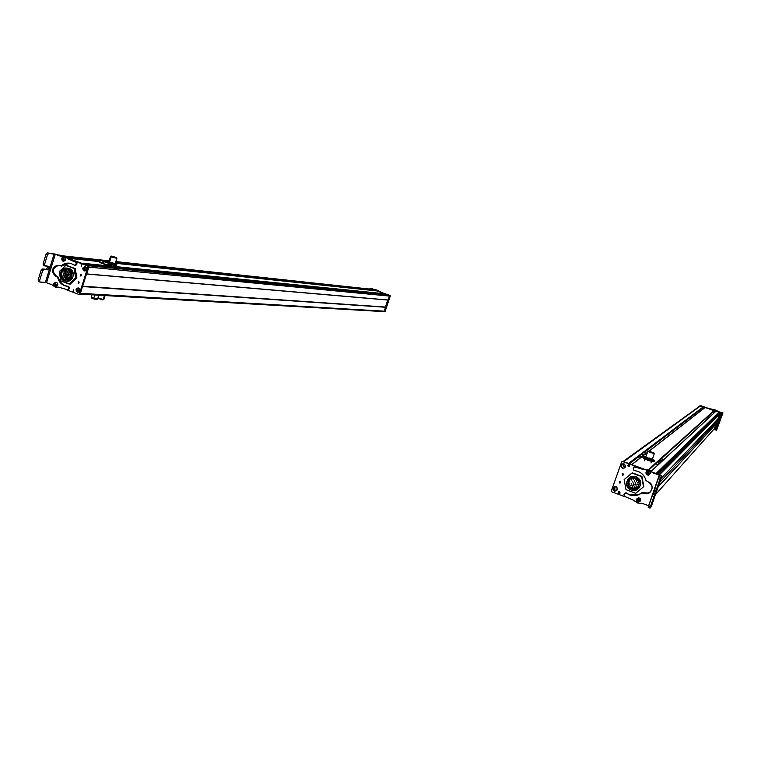<?xml version="1.0" encoding="UTF-8"?>
<svg xmlns="http://www.w3.org/2000/svg" width="761" height="761" viewBox="0 0 761 761"><rect width="100%" height="100%" fill="white"/><g stroke="black" fill="none" stroke-linecap="round" stroke-linejoin="round"><path stroke-width="1.14" d="M385.418 307.054L82.645 286.212L385.789 307.282L82.778 286.564L385.789 307.282L384.486 311.192L80.637 293.365L383.734 311.61L384.486 311.192L385.418 307.054M375.087 290.673L372.557 289.38L115.853 261.575L372.557 289.38L375.202 290.322L115.529 262.593L375.268 290.445L115.349 263.163L375.125 290.683M60.623 255.591L62.916 256.428L60.623 255.591L109.146 260.842L60.547 255.582M106.835 261.66L106.226 261.594L106.835 261.66M99.929 260.928L66.626 257.37L99.929 260.928M99.767 261.099L66.816 257.589L99.767 261.099M99.596 261.365L67.158 257.931L99.596 261.365M99.539 261.489L67.444 258.084L99.539 261.489M99.501 261.603L102.668 263.173L103.886 261.708C109.66 263.477 110.954 263.62 107.758 262.117L107.758 262.117C101.993 260.357 100.709 260.214 103.886 261.708L102.668 263.173L99.501 261.603L67.805 258.217L99.51 261.575L67.805 258.217L81.218 263.125L384.971 293.784L376.895 290.921L115.33 263.249L376.895 290.921L384.971 293.784L81.218 263.125L67.739 258.207M384.847 294.155L83.72 264.038L384.885 294.165M386.626 294.383L84.024 264.153L88.152 265.665L389.147 295.268L386.664 294.383L389.147 295.268L88.152 265.665L84.024 264.153L386.664 294.383L83.957 264.143M388.11 300.072L389.537 296.096L389.147 295.268L389.537 296.096L88.904 267.111L389.537 296.096L388.224 300.005L86.764 273.922L388.1 300.072L86.687 274.036L388.167 300.091M387.72 300.034L385.37 307.054L387.72 300.034M109.517 262.155L111.211 256.799L116.871 258.379L111.211 256.799L109.517 262.155M116.652 257.77L116.5 258.264L111.506 256.876L111.667 256.362L116.661 257.751L111.077 256.01L111.506 256.876L115.938 257.922M111.667 256.362L116.072 257.399L111.667 256.362M115.596 257.285L111.686 256.2L115.596 257.285M114.844 257.38L115.349 257.399L114.844 257.38M114.321 256.914L113.789 256.99L114.255 257.113M113.893 256.866L114.388 256.914L113.893 256.866M112.752 256.543L113.227 256.771L112.676 256.695M112.305 256.543L112.818 256.543L112.305 256.543M114.702 257.342L115.244 257.247L114.702 257.342M112.809 256.619L113.332 256.609L112.818 256.552M113.608 257.018L114.131 256.961L113.608 257.018M114.255 265.513L116.623 265.637L116.737 264.162L115.282 263.392L116.737 264.162L116.623 265.637L111.239 264.666L114.255 265.513M111.22 264.486L112.143 264.571L112.371 263.858L116.852 264.923L114.74 263.981L111.201 264.486M106.94 261.356L112.371 263.858L112.438 263.354L114.74 263.981L112.438 263.354L112.371 263.858L107.662 262.088L112.438 263.354L106.94 261.356M116.357 264.21L115.253 263.477L116.357 264.21M108.966 261.404L107.291 261.299L108.966 261.404M115.168 263.687L108.871 261.784L115.168 263.687M107.995 263.734L111.058 265.675L102.535 263.591L111.182 265.266L102.535 263.591L99.482 261.641C99.387 260.7 100.423 260.367 102.602 260.623M103.886 261.708C100.623 260.186 101.907 260.319 107.758 262.117C111.039 263.648 109.755 263.515 103.886 261.708M104.685 261.698L107.101 262.355L104.685 261.698M99.824 261.955C98.778 261.965 99.681 262.516 102.535 263.591C108.443 265.551 111.173 266.15 110.716 265.37M98.797 295.211L97.56 299.13L93.698 298.369L94.764 294.973L93.698 298.369L91.177 297.199L91.929 294.811M91.187 297.171L93.698 298.369C97.265 299.396 98.245 299.463 96.657 298.569M97.132 299.206L93.613 298.854L91.501 297.475M92.071 297.789C90.873 297.703 91.387 298.055 93.613 298.854C96.561 299.72 97.513 299.815 96.476 299.149M105.085 295.572L103.857 299.463L103.201 299.511L104.457 295.534L103.201 299.511L97.96 297.874L103.201 299.511M102.745 299.901L97.836 298.274L102.745 299.901L103.429 299.53M65.341 257.836L65.807 259.254L65.341 257.836M75.234 265.38L76.994 263.972L76.718 262.412L68.804 258.93L65.465 256.524L60.68 256.229L55.268 254.288L46.554 282.712L55.268 254.288L60.68 256.229L64.666 256.428L68.005 258.845L75.929 262.326L76.205 263.886L74.426 265.294L71.458 263.687C67.71 262.488 64.295 263.201 61.222 265.827L59.196 265.551C51.777 266.854 50.673 270.44 55.895 276.3L57.665 277.394C58.673 281.494 61.004 284.272 64.666 285.746L67.919 286.393L68.566 288.666L67.482 289.732L59.348 287.382L55.23 287.125L51.843 284.671L45.945 282.531L51.843 284.671L55.23 287.125L58.397 287.144L56.304 287.258L59.348 287.382L67.482 289.732L69.365 288.723L69.432 287.591L68.718 286.45L65.465 285.803C61.812 284.329 59.482 281.551 58.483 277.461L56.714 276.367C51.691 271.687 52.262 268.005 58.426 265.342L57.731 265.389C52.176 268.49 51.834 272.153 56.714 276.367L58.483 277.461C59.482 281.551 61.812 284.329 65.465 285.803L68.718 286.45L69.432 287.591L69.365 288.723L67.729 289.751L69.365 288.723L68.566 288.666L68.633 287.534L69.432 287.591L67.919 286.393L68.718 286.45L64.666 285.746C61.004 284.272 58.673 281.494 57.665 277.394L58.483 277.461L57.665 277.394L56.989 276.576L57.798 276.643L55.895 276.3C51.016 272.086 51.358 268.424 56.923 265.313L62.031 265.912L69.479 263.201L67.577 263.277L61.489 266.16M61.841 259.216L62.117 260.3L61.841 259.216M56.495 286.44L57.712 285.061L56.495 286.44M61.051 266.122L66.768 263.192L71.458 263.687L74.426 265.294L76.423 264.914L74.901 265.342M65.465 256.524L68.804 258.93L76.718 262.412L76.423 264.914L75.624 264.838L76.205 263.886L76.994 263.972L76.205 263.886L75.929 262.326L76.718 262.412L68.005 258.845L68.804 258.93L65.465 256.524M62.117 256.476L55.344 254.117L62.117 256.476M60.68 256.229L61.489 256.314L60.68 256.229M55.268 254.288L47.296 252.861L55.344 254.117L47.296 252.861L45.974 254.393L43.111 263.734L43.253 265.361L43.111 263.734L44.595 264.276L47.458 254.925L45.974 254.393L47.296 252.861L48.78 253.394L47.458 254.925L48.78 253.394L55.268 254.288M45.403 282.417L54.126 253.984L45.403 282.417L46.554 282.712L40.01 282.036L45.403 282.417M38.326 281.427L40.01 282.036L39.667 280.362L39.81 281.97L38.526 281.503L38.183 279.82L38.516 281.503M67.681 286.336L68.433 286.393M43.253 265.361L48.999 266.407L49.142 268.157L47.667 267.625L49.142 268.157L47.715 269.822L42.369 268.947L43.853 269.489L42.521 271.03L41.037 270.497L42.521 271.03L39.667 280.362L38.183 279.82L41.037 270.497L42.369 268.947L46.24 269.289L47.667 267.625L47.753 266.236L47.667 267.625L46.24 269.289L42.369 268.947L41.037 270.497L38.183 279.82L39.667 280.362L42.521 271.03L43.853 269.489L47.715 269.822L49.142 268.157L48.79 266.331L44.928 265.97L44.595 264.276L44.747 265.903L43.444 265.437M43.111 263.734L45.974 254.393L47.458 254.925L44.595 264.276L43.111 263.734M62.564 260.89L63.648 261.384L65.731 259.843L65.579 258.207L64.019 257.094L62.497 257.675M62.05 260.167L61.869 259.092M61.945 258.635L64.019 257.094L65.579 258.207L65.731 259.843L63.648 261.384L62.098 260.272M62.278 258.873L62.583 260.005L63.601 260.205L64.209 259.491L63.905 258.35L62.887 258.15L62.278 258.873L63.743 258.217L64.124 259.72L62.954 260.233L62.278 258.873M63.458 258.398L62.725 258.588L63.03 259.967L63.972 258.987L63.458 258.398L63.762 259.767L63.03 259.967L62.725 258.588L62.859 259.406L63.924 259.187L63.458 259.853L63.791 259.235L62.859 259.406L62.725 258.588L63.458 258.398M63.553 258.502L63.077 258.626L63.791 259.235L63.077 258.626L63.553 258.502M56.162 286.536L57.798 284.471L57.265 282.94L55.505 282.302L57.265 282.94L57.798 284.471L56.162 286.536L54.402 285.898L56.162 286.536M54.326 285.813L53.86 284.357L55.505 282.302M54.231 284.348L55.201 285.47L56.238 284.405L55.258 283.282L54.231 284.348L54.821 283.377L55.696 283.406L55.838 285.251L54.773 285.346L54.231 284.348M55.258 283.558L54.592 283.948L55.211 285.194L55.895 283.986L55.258 283.558L55.895 283.986L55.211 285.194L54.592 283.948L54.925 284.785L55.658 283.834L55.639 284.937L55.781 284.414L54.925 284.785L54.592 283.948L55.258 283.558M55.439 283.682L54.944 283.977L55.781 284.414L54.944 283.977L55.439 283.682M78.164 283.292L78.678 281.684L78.164 283.292M78.868 281.789L78.773 283.254L78.868 281.789M78.706 294.364L65.817 289.551L78.706 294.364L79.363 294.012L78.706 294.364M79.534 294.421L80.152 294.05L79.363 294.012L88.048 266.654L87.724 265.931L74.473 261.052L87.724 265.931L88.048 266.654L79.363 294.012L80.152 294.05L88.828 266.721L88.504 266.008L67.624 258.312L88.504 266.008L88.828 266.721L80.152 294.05L78.992 294.374M57.484 254.783L62.088 256.476L58.074 254.849M80.485 275.967L80.999 274.36L80.485 275.967M78.716 287.962C75.729 288.448 75.272 289.884 77.356 292.253C80.343 291.767 80.79 290.341 78.716 287.962L78.716 287.962C80.79 290.341 80.343 291.767 77.356 292.253C75.272 289.884 75.729 288.448 78.716 287.962M85.46 266.692C82.464 267.187 82.017 268.623 84.1 270.992C87.087 270.497 87.544 269.061 85.46 266.692L85.46 266.692C87.544 269.061 87.087 270.497 84.1 270.992C82.017 268.614 82.464 267.187 85.46 266.692M73.57 289.694L73.008 291.463L73.57 289.694M81.57 264.438L81.398 266.255L81.189 264.4M81.085 275.929L81.189 274.464L81.085 275.929M73.646 291.425L73.731 289.779L73.646 291.425M81.617 266.188L81.76 264.533L81.617 266.188M88.048 266.654L88.828 266.721L88.048 266.654M87.724 265.931L88.504 266.008L87.724 265.931M77.47 292.11L78.792 292.072L76.842 288.6C75.862 290.75 76.481 291.872 78.687 291.967L79.115 291.425L77.66 288.819L78.811 291.587L78.354 292.195C76.214 291.596 75.7 290.369 76.842 288.505M67.339 272.609L68.842 273.209M66.825 279.782L63.486 275.634L66.825 279.782M63.439 275.159L64.209 271.915L63.439 275.159M64.466 271.525L67.567 269.594L64.466 271.525L65.969 272.134L64.362 271.525L66.007 271.667M67.596 276.814L66.159 276.69M66.445 275.368L65.008 275.254M68.747 278.25L67.234 277.66L67.006 278.612L67.149 278.155L65.608 278.041L67.234 277.66L68.832 278.26M69.898 274.645L70.031 274.179L68.395 274.046L69.983 274.645M65.294 273.931L63.857 273.808M70.469 272.838L69.042 272.704M65.874 277.175L64.428 277.061M68.167 275.006L66.616 274.873M64.723 275.739L64.856 275.273L63.163 275.606M67.596 271.763L67.729 271.296L66.093 271.154L67.691 271.763M70.373 275.663L70.079 276.519L70.373 275.663M64.504 279.563L66.654 279.725L64.504 279.563C60.033 275.634 60.357 272.248 65.484 269.384L67.672 269.632C72.152 273.532 71.838 276.918 66.73 279.801L64.504 279.563C71.42 278.45 72.476 275.14 67.672 269.632C60.766 270.754 59.71 274.055 64.504 279.563M66.178 276.224L67.729 276.357M65.037 274.788L66.578 274.911M67.329 277.67L68.88 277.794M68.48 274.046L70.031 274.179M67.815 275.853L69.451 275.986M65.598 278.031L67.149 278.155M65.608 272.971L67.158 273.104M63.848 273.808L65.389 273.941M68.928 272.695L70.564 272.838M64.419 277.061L65.96 277.185M66.759 274.417L68.309 274.55M69.879 277.841L69.07 277.308L70.164 277.394L68.966 277.299L69.879 277.841M67.91 270.792L69.46 270.935M65.865 272.124L64.428 272M66.188 271.163L67.729 271.296M70.906 274.217L70.126 273.675L70.906 274.217M70.744 275.967L70.269 275.786L70.744 275.967M70.564 276.566L70.079 276.386L70.564 276.566M68.052 268.452C75.406 270.859 71.287 283.767 64.133 280.742C56.799 278.317 60.899 265.446 68.052 268.452L69.394 268.566C74.92 273.389 74.53 277.575 68.224 281.132L66.34 281.085C73.275 282.816 76.214 270.764 69.394 268.566L65.351 268.148C58.997 271.687 58.587 275.882 64.133 280.742L66.882 281.037C73.199 277.47 73.589 273.275 68.052 268.452M64.875 275.235L66.54 275.377M67.282 268.224L69.394 268.566L67.282 268.224M75.681 277.794L69.07 284.024L60.842 280.923L59.206 271.629L65.788 265.399L74.036 268.471L75.681 277.794L76.871 277.889L70.269 284.11L69.07 284.024L75.681 277.794L74.036 268.471L75.225 268.585L76.871 277.889L75.681 277.794M66.997 265.513L75.225 268.585L65.788 265.399L66.997 265.513L65.788 265.399L59.206 271.629L60.842 280.923L70.269 284.11L76.871 277.889L75.225 268.585L66.997 265.513M81.36 275.691L81.379 274.664L81.36 275.691M88.219 265.827L67.253 258.017L88.219 265.827M60.347 255.629L62.63 256.467L60.347 255.629M79.058 281.998L79.039 283.016L79.058 281.998M59.025 255.002L62.916 256.428L59.025 255.002M79.991 294.307L82.597 286.355L80.038 294.307M86.554 274.055L89.066 266.597L86.621 274.065M76.49 291.187L78.773 292.062M79.23 291.625L79.334 291.72C80.466 289.865 79.962 288.628 77.822 288.029L77.375 288.248L79.23 291.625L77.375 288.248C79.62 288.324 80.228 289.446 79.23 291.625C80.2 289.465 79.591 288.343 77.375 288.248L77.822 288.029C79.962 288.628 80.466 289.865 79.334 291.72L79.23 291.625M79.743 289.028L79.62 291.406M78.687 291.967C76.452 291.891 75.834 290.769 76.842 288.6L78.687 291.967M77.375 288.153L77.822 288.029C79.838 288.238 80.352 289.475 79.344 291.72M85.051 267.339L84.49 266.816L85.051 267.339M84.614 270.906L85.137 270.402L84.756 267.396L84.528 270.821L84.442 266.778C82.407 268.319 82.454 269.708 84.576 270.935L84.614 270.906M85.08 266.75C87.106 268.062 87.144 269.442 85.203 270.916L85.156 270.792C86.973 269.404 86.925 268.1 85.032 266.864L85.203 270.916C87.144 269.442 87.106 268.062 85.08 266.75L85.089 266.759M86.535 267.824L86.345 270.165M84.148 270.821L84.576 270.935C82.559 269.632 82.521 268.243 84.452 266.778L84.528 270.821C82.597 269.584 82.559 268.272 84.404 266.892C82.588 268.272 82.626 269.584 84.528 270.821L84.576 270.935M84.538 270.897L83.196 269.851M85.032 266.864C86.963 268.1 87.001 269.404 85.156 270.792L85.032 266.864M390.117 295.496L371.444 289.028L390.117 295.496L384.4 311.801L390.117 295.496M385.066 311.61L390.307 295.915L385.066 311.61M371.634 289.047L389.67 295.411L388.376 300.11L389.67 295.411L371.929 289.056M374.574 289.922L370.055 288.333L371.901 289.047L370.674 288.609L370.493 289.161L370.055 288.333L376.762 290.046L381.927 292.595L376.762 290.046L372.671 289.313L374.574 289.922M377.028 290.074L377.703 290.55L377.028 290.074M379.083 291.52L381.718 292.443L379.083 291.52M381.784 292.462L382.773 292.899L381.784 292.462M371.073 288.676L372.804 288.866L371.073 288.676M370.122 288.352L372.89 289.323L370.122 288.352M369.808 289.085L370.046 288.362M384.238 311.744L386.027 307.311L385.389 306.987L385.97 307.187L384.438 311.525L383.725 311.61L384.362 311.744M371.596 289.047L389.499 295.392L388.281 300.024L389.499 295.392L371.777 289.066M386.027 307.311L384.438 311.525L386.027 307.311M700.006 405.946L623.716 461.661L700.767 405.737L703.478 406.697L628.548 463.42L623.735 461.661L628.548 463.42L703.478 406.697L629.052 463.611L703.411 407.078L700.006 405.946M702.222 408.134L644.082 452.453L702.222 408.134L644.196 452.5L702.279 408.181L703.592 408.647L702.222 408.134M638.165 456.961L629.318 463.706L638.165 456.961M637.842 457.351L629.442 463.753L637.842 457.351M705.209 407.382L649.171 451.121L705.323 407.354L714.179 410.483L648.315 469.746L714.179 410.797L648.829 469.832L714.179 410.797L705.209 407.382M647.316 452.557L631.83 464.629L647.392 452.51M646.194 469.879L622.764 461.375L646.194 469.879M712.933 411.92L661.299 458.683L712.981 411.958L714.503 412.5L712.933 411.92M655.64 463.81L648.943 469.86L655.64 463.81M715.911 411.197L651.055 471.459L716.034 411.149L718.955 412.177L656.096 473.504L651.511 471.83L656.096 473.504L718.955 412.177L656.676 473.723L718.498 413.052L718.955 412.177L715.911 411.197M717.946 414.193L657.456 474.008L717.946 414.193M657.951 474.189L718.784 413.746L658.008 474.208L718.831 413.737L719.716 413.813L659.074 474.835L719.744 413.813L659.121 474.845L719.744 413.813L659.368 474.94L719.811 413.946L718.146 418.588L661.138 478.25L718.146 418.588L719.811 413.946L718.831 413.737M717.176 421.118L659.72 482.322L717.176 421.118L716.263 423.668L658.217 486.631L716.329 423.696L658.132 486.888L716.329 423.696L714.674 428.329L655.411 494.707L714.674 428.329L717.176 421.118M654.251 453.822L652.263 459.435M654.279 453.737L647.697 451.482L645.68 457.18L647.697 451.482L654.241 453.689M644.986 459.168L644.434 460.709L644.986 459.168M651.53 461.499L651.016 462.954M648.087 451.615L653.899 453.604L648.087 451.615L648.277 451.073L654.089 453.061L648.277 451.073L648.087 451.615M654.089 453.061L648.277 451.073L654.089 453.061M648.905 451.292L653.461 452.843L648.905 451.292M650.665 451.749L650.084 451.663L650.55 452.101M650.493 451.939L649.913 451.844L650.455 452.063M652.567 452.643L651.968 452.595L652.529 452.757M652.767 452.586L652.196 452.491L652.7 452.795M652.034 452.224L651.492 452.034L651.911 452.576M649.561 451.492L650.113 451.682L649.504 451.663M651.568 452.357L650.988 452.262L651.54 452.453M651.492 452.044L650.826 452.205L651.416 452.281M653.318 461.737L647.896 460.357L643.473 458.255L647.896 460.357L653.252 461.765M653.128 459.482L652.995 460.072L648.467 458.721L644.453 456.961L644.053 456.514L644.967 456.552L643.14 456.676L652.995 460.072L651.169 460.196L645.461 458.122L643.14 456.676L644.053 456.514L642.874 457.428L643.14 456.676L644.453 456.961L645.461 458.122L645.195 458.873L645.461 458.122L648.467 458.721L651.169 460.196L650.902 460.957L643.873 458.588L642.874 457.428L644.244 458.769L652.424 461.699L654.241 461.575L654.508 460.814L653.908 459.996L654.241 461.575L650.902 460.957L651.169 460.196L652.995 460.072L654.508 460.814L652.995 460.072L653.081 459.425M652.225 459.52L645.766 457.085M645.718 457.095L648.638 458.579C653.081 459.939 653.309 459.749 649.304 458.027M636.719 501.47L636.177 499.92L636.719 501.47M639.116 503.154L637.509 503.011L633.59 500.272L624.305 496.201L623.991 494.507L626.094 493.061L629.566 494.907C633.961 496.353 637.994 495.706 641.656 492.976L644.053 493.356C651.435 496.353 655.659 484.243 648.058 481.818L645.965 480.572C644.805 476.091 642.065 473 637.756 471.287L633.913 470.488L633.171 468.005L634.455 466.883L644.063 469.68L648.943 470.079L652.957 472.857L661.899 476.072L659.254 475.159L648.61 505.732L642.217 503.402L639.116 503.154L642.217 503.402L648.733 505.77L659.254 475.159L661.889 476.101L660.738 477.29L658.969 476.652L660.044 475.558L658.189 478.574L654.26 490.189L658.969 476.652L660.738 477.29L661.88 476.005L653.128 472.695L649.123 469.918L644.244 469.518L634.645 466.731L633.713 467.073L638.955 467.615L644.244 469.518L649.123 469.918L653.128 472.695L661.899 476.072L652.957 472.857L649.123 469.918L644.063 469.68L634.645 466.731L633.171 468.005L633.913 470.488L637.756 471.287C642.065 473 644.805 476.091 645.965 480.572L648.058 481.818C653.318 485.499 653.49 489.304 648.572 493.242L641.837 492.795C638.184 495.516 634.16 496.153 629.766 494.717L625.409 492.89L629.766 494.717L638.964 494.498L642.122 492.624L648.753 493.052L650.684 491.739L647.192 493.489L641.837 492.795L638.774 494.688L629.566 494.907L626.293 492.871L624.676 493.508L623.991 494.507L624.305 496.201L633.59 500.272L637.509 503.011L639.116 503.154M640.838 500.215L640.572 498.959L640.838 500.215M647.44 470.793L645.984 472.248L646.698 470.85L647.44 470.793M646.127 471.896L646.441 470.992L646.127 471.896M654.232 490.179L656.02 490.835L656.838 489.97L656.343 491.644L654.593 491.007L654.802 490.388L652.158 495.915L648.21 507.482L649.98 508.12L648.239 507.482L648.667 505.951L650.436 506.588L649.98 508.12L651.235 506.683L661.889 476.101L651.235 506.683L650.008 508.129L650.436 506.588L656.343 491.644L656.458 489.275L660.738 477.29L659.968 479.211L658.189 478.574L659.968 479.211L656.458 489.275L654.698 488.629L656.458 489.275L656.001 490.826L654.26 490.189M654.593 491.007L656.343 491.644L655.506 493.727L653.747 493.09L654.593 491.007M655.506 493.727L654.707 494.612L652.938 493.975L653.747 493.09L655.506 493.727M652.938 493.975L654.707 494.612L653.927 496.553L652.158 495.915L652.938 493.975M653.927 496.553L650.436 506.588L648.667 505.951L652.158 495.915L653.927 496.553M638.745 497.704L636.282 499.283L636.453 501.061L638.27 502.327L640.743 500.748L640.572 498.969L638.745 497.704L640.572 498.969L640.743 500.748L638.27 502.327L637.024 501.775L636.177 499.891L638.745 497.704M639.506 500.529L638.717 499.026L637.233 499.777L638.022 501.28L639.506 500.529L637.775 501.176L637.195 500.31L637.699 499.159L639.183 499.302L639.506 500.529M638.108 500.995L639.24 499.977L638.631 499.311L637.509 500.338L639.002 500.748L637.509 500.338L637.766 499.492L639.24 499.977L638.108 500.995M637.832 499.482L637.585 500.253L638.498 500.025L638.194 500.909L638.498 500.025L637.585 500.253L637.832 499.482M637.908 499.463L638.498 500.025L637.908 499.463M638.679 499.368L638.498 500.025L638.679 499.368M639.183 499.91L638.498 500.025L639.183 499.91M639.021 500.681L638.498 500.025L639.021 500.681M647.83 470.698L645.87 472.885L646.489 474.569L648.581 475.321L650.55 473.133L649.923 471.449L647.83 470.698L649.923 471.449L650.55 473.133L648.581 475.321L646.603 474.683L645.87 472.885L647.83 470.698M649.266 473.19C648.534 471.601 647.735 471.563 646.888 473.066C647.621 474.655 648.42 474.693 649.266 473.19C648.42 474.674 647.621 474.636 646.888 473.066C647.735 471.582 648.524 471.62 649.266 473.19M648.039 474.017L648.867 472.724L648.106 472.239L647.288 473.532L648.039 474.017L647.364 473.456L648.039 474.017L648.829 473.58L647.288 473.532L647.326 472.648L648.867 472.724L648.039 474.017M647.402 472.61L647.364 473.456L648.201 473.019L648.125 473.941L648.201 473.019L647.364 473.456L647.402 472.61M647.43 472.591L648.201 473.019L647.43 472.591M648.191 472.296L648.201 473.019L648.191 472.296M648.838 472.705L648.201 473.019L648.838 472.705M648.838 473.485L648.201 473.019L648.838 473.485M622.983 473.437L623.031 475.149L622.374 475.149L623.354 474.921L622.374 475.149L622.983 473.437L622.374 475.149L622.327 473.447L622.983 473.437M622.441 461.489L645.775 469.86L622.641 461.337L621.661 461.841L622.441 461.489M611.311 491.016L621.661 461.841L611.311 491.016L611.682 491.796L611.311 491.016M625.371 496.904L611.682 491.796L625.371 496.904M620.205 481.256L619.597 482.978L620.205 481.256L620.253 482.969L619.597 482.978L619.54 481.266L620.205 481.256M622.374 468.386C625.884 467.948 626.427 466.417 624.001 463.801C620.5 464.239 619.958 465.761 622.374 468.386L622.374 468.386C619.958 465.761 620.5 464.229 624.001 463.801C626.427 466.417 625.884 467.948 622.374 468.386M614.327 491.064C617.827 490.645 618.36 489.123 615.953 486.498C612.453 486.916 611.911 488.438 614.327 491.064L614.327 491.064C611.911 488.438 612.453 486.916 615.953 486.498C618.36 489.123 617.827 490.645 614.327 491.064M628.424 466.674L629.718 466.074L629.1 464.781L627.806 465.371L628.225 466.569L628.244 464.847L628.624 466.512L629.347 466.512L628.424 466.674L628.377 464.781L629.1 464.781L629.147 466.664L628.424 466.674M618.845 493.632L620.129 493.042L619.521 491.749L618.236 492.338L618.645 493.528L618.626 491.844L619.064 493.451L619.796 493.432L618.845 493.632L618.779 491.758L619.521 491.749L619.587 493.623L618.845 493.632M622.213 473.494L622.574 474.988L622.213 473.494M658.427 474.598L651.977 472.143L658.427 474.598M620.586 482.731L619.806 482.797L619.425 481.323L619.597 482.978L620.586 482.731M632.857 485.528L633.219 484.7L633.181 485.404M633.2 485.214L633.409 484.7L632.848 485.042M633.238 485.185L633.219 484.7M629.404 481.77L629.566 480.819L628.862 480.562L630.022 478.916L628.301 481.133L628.044 481.894L628.786 482.036L629.566 480.819L629.337 481.951M637.718 487.373L632.115 488.305C629.404 487.059 628.177 484.976 628.415 482.036C628.177 484.976 629.404 487.059 632.115 488.305L631.592 488.79C626.769 485.309 626.664 481.78 631.278 478.203L635.406 478.155C640.22 481.608 640.343 485.128 635.777 488.724L631.592 488.79L632.115 488.305L636.291 488.239L637.718 487.373M628.748 482.16L628.044 481.894L629.109 482.151L629.081 481.237L628.757 482.16M628.377 480.981L629.566 480.819L628.377 480.981L629.081 481.237L628.786 482.036L628.072 481.77L628.301 481.133L629.014 481.399L628.377 480.981M634.598 481.371L634.607 480.828M635.597 483.254L635.578 482.769L635.606 483.254M633.247 479.753L633.266 479.23M631.516 483.92L631.497 483.435L631.782 483.872M632.201 481.504L632.401 481.989L632.572 481.171M635.292 479.411L635.302 478.897M635.245 484.881L635.254 484.367M637.29 484.576L637.29 484.034M631.164 485.556L631.183 485.033M636.643 481.038L636.643 480.495M631.211 480.086L631.23 479.573M632.515 487.183L632.524 486.631M636.596 486.517L636.596 485.965M634.55 486.85L634.56 486.298M631.135 490.055C622.508 487.183 627.445 473.399 635.863 476.9C644.51 479.763 639.544 493.575 631.135 490.055L636.329 489.97C641.97 485.518 641.818 481.161 635.863 476.9L630.755 476.947C625.038 481.38 625.162 485.746 631.135 490.055M631.592 488.79C638.384 491.635 642.398 480.476 635.406 478.155C628.605 475.34 624.619 486.469 631.592 488.79M633.542 483.102L633.751 483.587L633.913 482.769M637.623 482.436L637.832 482.912L637.994 482.094M629.062 477.937L631.088 476.671L636.186 476.614C641.352 479.744 642.151 483.682 638.603 488.429C642.151 483.682 641.352 479.744 636.186 476.614L632.42 476.281L629.062 477.937M624.144 479.563L631.963 473.057L641.666 476.671L643.521 486.812L635.682 493.309L625.999 489.675L624.144 479.563L625.999 489.675L635.682 493.309L643.796 486.536L641.942 476.415L643.796 486.536L641.942 476.415L631.963 473.057L624.144 479.563M632.258 472.809L641.942 476.415L632.258 472.809M620.253 481.428L619.854 482.569L620.51 482.407L619.854 482.569L620.253 481.428M657.875 474.312L651.511 471.83L657.875 474.312M623.012 473.599L622.603 474.75L623.012 473.599M619.739 481.466L619.987 482.455L619.739 481.466M623.259 474.598L622.498 473.646L622.603 474.75L623.259 474.598M622.679 464.476L621.785 464.334L622.679 464.476M623.982 468.186L623.944 468.12C621.318 467.967 620.605 466.74 621.804 464.429C620.643 466.721 621.357 467.948 623.944 468.12L624.01 468.177M622.393 463.944L624.648 467.853C625.894 465.418 625.142 464.115 622.384 463.944L622.384 463.944C625.142 464.115 625.894 465.418 624.648 467.853L624.572 467.758C625.732 465.466 625.028 464.229 622.431 464.067L623.649 463.858M622.431 464.067C625.057 464.21 625.77 465.437 624.572 467.758L622.431 464.067M624.02 468.215C621.261 468.044 620.51 466.74 621.756 464.305C620.538 466.816 621.29 468.12 624.02 468.215M615.192 487.059L614.745 486.564L615.192 487.059M614.831 490.959L615.544 490.322L614.907 490.312L614.821 487.097L614.84 491.007L614.717 486.669C612.586 488.086 612.624 489.504 614.831 490.893L614.831 490.959M615.554 490.893L616.049 490.864C617.856 489.028 617.666 487.582 615.459 486.526L615.449 486.66C617.694 488.058 617.732 489.475 615.554 490.893C617.685 489.475 617.656 488.058 615.449 486.66L615.468 486.526C617.666 487.582 617.856 489.028 616.049 490.864L615.554 490.893M614.26 486.669C612.367 488.182 612.557 489.627 614.84 491.007L614.84 491.007C612.643 489.941 612.443 488.495 614.26 486.669L614.726 486.536M614.831 490.893C612.586 489.504 612.548 488.086 614.717 486.669L614.831 490.893M662.802 459.606L661.927 459.216L662.802 459.606M661.214 458.655L663.744 459.568L661.214 458.655M659.578 463.43L656.971 462.479L659.578 463.43M661.452 460.824L660.491 460.605L661.452 460.824M660.719 461.47L659.758 461.261L660.719 461.47M659.159 462.869L658.189 462.659L659.159 462.869M655.544 463.772L658.17 464.733L655.83 463.877L656.02 463.344L655.544 463.772M641.257 456.391L640.286 456.172L641.257 456.391M641.808 456.762L641.066 456.533L641.808 456.762M638.013 457.418L640.02 458.151L637.718 457.304L638.289 456.61L638.013 457.418M643.863 452.376L646.298 453.261L643.863 452.376M641.609 456.914L639.097 456.001L641.609 456.914M642.893 455.23L642.113 454.869L642.893 455.23M643.654 455.325L643.083 455.088L643.654 455.325M643.701 454.602L642.931 454.241L643.701 454.602M644.462 454.697L643.892 454.46L644.462 454.697M645.376 453.309L644.605 452.957L645.376 453.309M646.118 453.404L645.556 453.166L646.118 453.404M714.503 429.404L720.22 412.51L700.044 405.451L720.163 412.567L714.503 429.404M699.587 406.241L700.225 405.489L699.587 406.241M720.163 412.567L700.225 405.489L720.163 412.567M714.541 429.328L720.429 412.947L714.541 429.328M716.13 410.493L708.795 408.467L715.33 410.027L721.571 412.966L715.549 429.955L714.341 429.527L715.549 429.955L721.571 412.966L716.13 410.493M721.133 412.747L717.509 411.53L722.95 412.9L721.571 412.966L722.598 413.261L716.577 430.241L722.95 412.909L721.133 412.747M716.577 430.241L715.549 429.955L716.577 430.241M710.032 408.828L712.696 409.76L710.032 408.828M714.436 409.96L712.677 409.827L714.436 409.96M715.454 411.615L714.636 411.026L715.454 411.615M714.646 412.367L714.636 411.026L714.646 412.367M700.424 405.565L720.011 412.557L714.389 429.328L713.685 429.432L714.208 429.518L720.011 412.557L699.939 405.803L720.049 412.519L700.424 405.565M720.258 412.957L714.427 429.29L720.258 412.957M718.222 413.318L718.479 414.098L718.222 413.318M385.427 307.054L82.645 286.212M383.982 311.62L80.333 294.146M372.519 289.38L115.853 261.575M109.146 260.842L60.614 255.591M376.857 290.921L115.33 263.249M116.861 258.398L115.177 263.715M114.588 265.589L114.302 266.464M110.554 256.409L108.861 261.746M111.077 256.01L110.916 256.524M116.576 265.675L115.929 265.808M111.182 265.266L109.641 262.906M56.409 287.249L57.218 287.297M56.932 287.144L57.741 287.201M68.471 289.77L67.672 289.722M56.923 265.313L57.731 265.389M66.768 263.192L67.577 263.277M74.882 265.342L75.681 265.418M62.868 261.128C61.641 258.845 61.517 257.684 62.497 257.665M54.906 286.317C53.527 284.833 53.384 283.682 54.478 282.854M79.734 294.431L78.944 294.383M67.51 269.575L65.484 269.384M66.14 276.7L67.681 276.823M63.876 273.342L65.332 273.465M69.061 272.238L70.469 272.362M64.447 276.595L65.903 276.709M66.607 274.873L68.262 275.016M69.061 277.308L70.174 277.394M63.153 275.596L64.809 275.739M63.306 275.149L64.761 275.263M64.304 271.981L65.969 272.134M70.212 273.684L70.859 273.741M68.224 281.132L66.882 281.037M78.802 292.072L78.354 292.195C76.309 291.939 75.796 290.702 76.823 288.505M85.527 266.873C87.163 268.395 87.049 269.746 85.213 270.916M370.017 288.333L369.77 289.085M700.291 405.746L623.164 461.461M703.411 407.078L629.081 463.62M705.257 407.354L649.076 451.102M647.364 452.434L631.744 464.6M714.122 410.854L648.838 469.832M715.958 411.149L650.988 471.401M647.735 451.53L645.718 457.228M645.024 459.187L644.472 460.757M648.305 451.111L648.115 451.654M636.177 499.891L637.024 501.775M645.87 472.942L646.603 474.683M636.291 488.239L635.777 488.724M629.67 484.253L629.842 483.435M635.093 485.185L634.883 484.709M637.138 484.852L636.928 484.367M630.821 485.86L630.802 485.375M636.481 481.313L636.282 480.828M632.163 487.459L632.153 486.983M636.244 486.793L636.234 486.308M634.208 487.126L634.189 486.64M615.468 486.526L616.001 486.679M616.049 490.864L615.573 491.007"/></g></svg>
